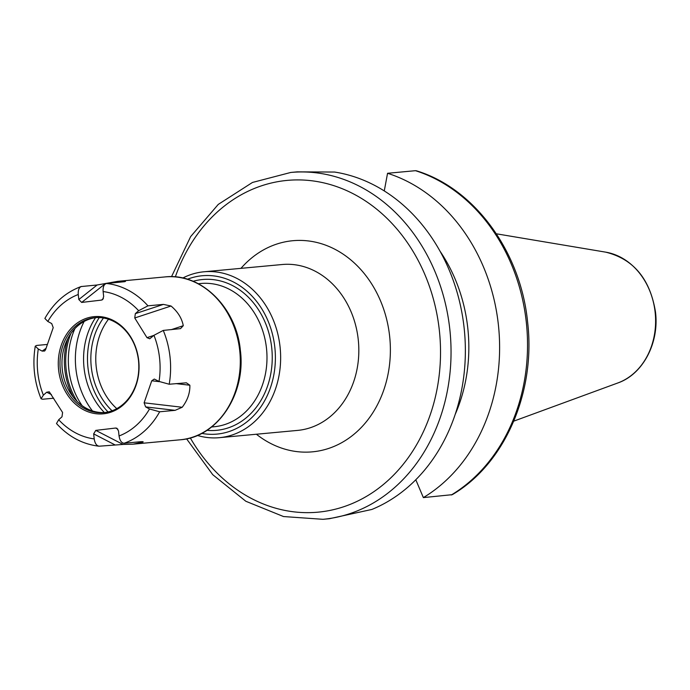 <?xml version="1.0" encoding="UTF-8"?>
<svg xmlns="http://www.w3.org/2000/svg" width="690" height="690" viewBox="0 0 690 690"><rect width="100%" height="100%" fill="white"/><g stroke="black" fill="none" stroke-linecap="round" stroke-linejoin="round"><path stroke-width="1.03" d="M99.282 317.581A67.939 56.123 -95.3 0 0 87.966 367.658A67.939 56.123 -95.3 0 0 108.054 411.956M95.548 317.676A67.939 56.123 -95.3 0 0 84.059 368.02A67.939 56.123 84.7 0 0 104.363 412.542M92.434 410.921A73.839 60.996 84.7 0 1 75.909 368.9A73.839 60.996 -95.3 0 1 84.128 321.471M74.943 328.561A68.629 56.692 -95.3 0 0 68.836 369.443A68.629 56.692 -95.3 0 0 82.11 405.651M70.923 333.468A64.619 53.38 -95.3 0 0 66.171 369.607A64.619 53.38 -95.3 0 0 77.254 401.563M104.837 412.517A47.67 39.382 84.7 0 1 70.57 393.343A47.67 39.382 84.7 0 1 62.298 369.616A47.67 39.382 -95.3 0 1 65.869 342.783A47.67 39.382 -95.3 0 1 96.013 317.616M138.552 360.525A47.67 39.382 -95.3 0 0 124.174 329.147A47.67 39.382 -95.3 0 0 95.03 317.693A47.67 39.382 -95.3 0 0 60.332 369.797A47.67 39.382 -95.3 0 0 103.845 412.629A47.67 39.382 -95.3 0 0 130.384 396C137.086 385.762 139.794 373.937 138.509 360.525C136.956 347.907 132.178 337.445 124.174 329.147M138.707 360.482A48.809 40.322 -95.3 0 0 93.314 316.727A48.809 40.322 -95.3 0 0 58.624 369.978A48.809 40.322 -95.3 0 0 104.017 413.741A48.809 40.322 -95.3 0 0 138.707 360.482M147.962 305.825L138.647 310.707L135.326 313.648L134.748 317.978L146.987 337.66L149.747 338.781L153.956 335.305L163.263 330.424L180.53 328.621L183.281 325.697C181.858 318.262 177.779 311.699 171.034 306.015L163.409 304.394L147.962 305.825A81.791 67.56 -95.3 0 0 106.519 283.487C103.974 284.202 102.844 286.893 103.121 291.551L103.673 296.579L102.594 299.65L101.542 300.081L103.353 298.641M159.045 381.441L154.275 379.052L151.748 380.777L144.115 402.813L145.625 406.902L149.497 408.989L159.657 411.783L175.105 410.343L182.212 407.264C187.551 400.243 190.095 392.903 189.854 385.227L186.378 382.812L169.205 384.235L159.045 381.441A74.218 61.306 -95.3 0 0 153.956 335.305M159.657 411.783A81.791 67.56 84.7 0 1 124.157 443.247C121.518 443.023 119.827 440.599 119.059 435.968L118.508 430.94L116.86 428.231L115.67 428.033L95.789 430.388L93.659 433.881L94.211 438.909C94.961 443.532 96.66 445.956 99.308 446.189L98.825 446.189C82.576 444.222 68.465 436.675 56.494 423.539L58.685 419.753L61.996 416.812L62.583 412.482L49.283 391.799L46.696 392.213L43.375 395.154L41.072 398.751L42.564 399.251L53.708 398.216M47.394 344.439L36.622 345.44L35.259 346.164L38.286 349.019L42.159 351.106L44.643 351.003L45.583 349.683L53.216 327.647L51.707 323.567L47.834 321.471L44.876 318.444C53.648 302.893 65.723 292.258 81.084 286.557L97.118 284.996L117.93 281.296L125.477 281.451M81.67 286.428C79.134 287.126 77.996 289.817 78.263 294.501L78.824 299.529L81.662 302.436L101.542 300.081M124.7 281.684L106.519 283.487M124.157 443.247L139.613 441.807C142.511 441.565 143.615 441.652 142.942 442.074L143.158 441.807M95.789 430.388L123.062 444.438L133.067 444.179L142.942 442.074L142.175 441.686M123.062 444.438L99.308 446.189M187.413 279.252A79.514 65.688 84.7 0 1 274.81 347.191A79.514 65.688 84.7 0 1 201.739 433.389M182.755 278.036A83.3 68.819 84.7 0 1 203.99 271.782A83.3 68.819 84.7 0 1 280.037 346.63A83.3 68.819 84.7 0 1 219.403 437.676A83.3 68.819 84.7 0 1 197.375 435.442M290.757 172.457L297.192 171.862L334.624 172.052A174.173 143.882 84.7 0 1 464.094 327.612A174.173 143.882 84.7 0 1 371.867 509.453L329.423 518.716L322.989 519.311A174.173 143.882 84.7 0 0 449.777 328.94A174.173 143.882 84.7 0 0 290.757 172.457L252.471 182.453L218.264 204.404L190.63 236.618L171.508 276.69M451.277 495.015A174.173 143.882 -95.3 0 0 526.263 321.833A174.173 143.882 -95.3 0 0 415.475 170.689L416.432 170.801C474.677 188.439 520.838 251.876 527.634 322.316C535.914 392.162 504.821 464.042 452.295 494.67L423.358 497.602L415.803 479.766M423.358 497.602A174.173 143.882 -95.3 0 0 498.344 324.429A174.173 143.882 -95.3 0 0 387.556 173.285L384.27 190.94M440.056 251.246A147.418 121.776 84.7 0 1 455.21 414.362M415.475 170.689L387.556 173.285M116.791 408.635A60.125 49.671 84.7 0 1 96.203 366.726A60.125 49.671 84.7 0 1 108.485 319.237M112.073 410.774A63.877 52.768 84.7 0 1 91.304 367.261A63.877 52.768 84.7 0 1 103.448 318.004M67.818 338.592A64.437 53.225 -95.3 0 0 64.834 369.728A64.437 53.225 84.7 0 0 73.252 397.104M119.059 435.968A74.218 61.306 -95.3 0 0 149.497 408.989M58.685 419.753A74.218 61.306 -95.3 0 0 94.211 438.909M38.286 349.019A74.218 61.306 -95.3 0 0 43.375 395.154M78.263 294.501A74.218 61.306 -95.3 0 0 47.834 321.471M138.647 310.707A74.218 61.306 -95.3 0 0 103.121 291.551M146.987 337.66L153.844 335.4M171.163 329.691L183.281 325.697M134.748 317.978L171.034 306.015M135.326 313.648L163.409 304.394M163.263 330.424A81.791 67.56 -95.3 0 1 170.016 356.885A81.791 67.56 84.7 0 1 169.205 384.235M165.031 276.923C201.014 272.567 236.558 307.654 240.362 350.356C246.183 394.085 217.393 437.451 180.168 439.797A81.791 67.56 -95.3 0 0 239.706 350.408A81.791 67.56 -95.3 0 0 165.031 276.923L118.602 281.244M46.696 392.213L51.431 394.559M93.659 433.881L114.756 444.757M115.67 428.033L117.869 429.163M145.625 406.902L175.105 410.343M144.115 402.813L182.212 407.264M151.748 380.777L159.511 381.682M175.959 383.606L189.854 385.227M211.589 426.989L214.098 426.756A71.941 59.435 -95.3 0 0 266.469 348.131A71.941 59.435 -95.3 0 0 200.79 283.495L198.28 283.728M206.948 430.327A75.728 62.557 -95.3 0 0 271.696 347.562A75.728 62.557 -95.3 0 0 193.105 281.296M219.403 437.676L297.588 430.405A83.3 68.819 -95.3 0 0 358.222 339.359A83.3 68.819 -95.3 0 0 282.176 264.52L203.99 271.782M256.387 434.234A106.019 87.587 -95.3 0 0 350.304 437.141A106.019 87.587 -95.3 0 0 389.609 335.97A106.019 87.587 -95.3 0 0 331.019 247.374A106.019 87.587 -95.3 0 0 240.974 268.35M175.329 276.897A166.601 137.629 84.7 0 1 320.626 182.203A166.601 137.629 84.7 0 1 439.314 330.079A166.601 137.629 84.7 0 1 353.245 503.105A166.601 137.629 84.7 0 1 190.293 437.926M496.36 233.798L605.699 252.152A67.24 55.545 84.7 0 1 655.12 312.113A67.24 55.545 84.7 0 1 617.852 382.959L513.765 421.142M81.662 302.436L105.311 283.65M78.824 299.529L97.118 284.996M42.159 351.106L46.049 348.321M35.259 346.164C32.318 364.268 34.25 381.803 41.072 398.751M180.168 439.797L133.826 444.101M605.699 252.152C633.549 259.043 650.144 279.027 655.5 312.087C659.381 342.904 642.899 374.342 617.852 382.959M186.576 438.831L212.753 474.694L245.847 501.268L283.512 516.543L322.989 519.311"/></g></svg>
